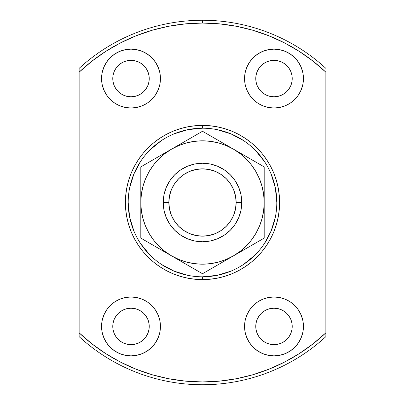 <?xml version="1.0" encoding="UTF-8"?>
<svg xmlns="http://www.w3.org/2000/svg" width="405" height="405" viewBox="0 0 405 405"><rect width="100%" height="100%" fill="white"/><g stroke="black" fill="none" stroke-linecap="round" stroke-linejoin="round"><path stroke-width="0.61" d="M202.525 128.198L202.5 128.198A74.302 74.302 0 0 0 128.198 202.5A74.302 74.302 0 0 0 202.5 276.802L202.5 279.607A77.107 77.107 0 0 1 125.393 202.5A77.107 77.107 0 0 1 202.5 125.393L202.5 128.198A74.302 74.302 0 0 1 276.802 202.5A74.302 74.302 0 0 1 202.5 276.802A74.302 74.302 0 0 1 128.198 202.5A74.302 74.302 0 0 1 202.5 128.198L188.006 129.625L174.064 133.852M146.154 336.555L143.891 339.319L141.127 341.582L137.978 343.268L134.556 344.306L131.002 344.655A18.225 18.225 0 0 1 112.777 326.43A18.225 18.225 0 0 1 131.002 308.205L134.556 308.554L137.978 309.592L141.127 311.278L143.891 313.541L146.154 316.305L147.84 319.454L148.878 322.876L149.227 326.43L148.878 329.984L147.84 333.406L145.567 337.385M146.154 68.445L147.84 71.594L148.878 75.016L149.227 78.57L148.878 82.124L147.84 85.546L146.154 88.695L143.891 91.459L141.127 93.722L137.978 95.408L134.556 96.446L131.002 96.795A18.225 18.225 0 0 1 112.777 78.57A18.225 18.225 0 0 1 131.002 60.345L134.556 60.694L137.978 61.732L141.127 63.418L143.891 65.681L146.524 69.022M277.552 96.446L273.998 96.795A18.225 18.225 0 0 1 255.773 78.57A18.225 18.225 0 0 1 273.998 60.345L277.552 60.694L280.974 61.732L284.123 63.418L286.887 65.681L289.15 68.445L290.836 71.594L291.873 75.016L292.223 78.57L291.873 82.124L290.836 85.546L289.15 88.695L286.887 91.459L284.123 93.722L280.974 95.408L277.552 96.446L273.998 96.795L270.444 96.446L267.022 95.408L263.873 93.722L261.109 91.459L258.846 88.695L257.16 85.546L256.122 82.124L255.773 78.57L256.122 75.016L257.16 71.594L259.433 67.615M258.846 336.555L257.16 333.406L256.122 329.984L255.773 326.43L256.122 322.876L257.16 319.454L258.846 316.305L261.109 313.541L263.873 311.278L267.022 309.592L270.444 308.554L273.998 308.205A18.225 18.225 0 0 1 292.223 326.43A18.225 18.225 0 0 1 273.998 344.655A18.225 18.225 0 0 1 255.773 326.43A18.225 18.225 0 0 1 273.998 308.205L277.552 308.554L280.974 309.592L284.123 311.278L286.887 313.541L289.15 316.305L290.836 319.454L291.873 322.876L292.223 326.43L291.873 329.984L290.836 333.406L289.15 336.555L286.887 339.319L284.123 341.582L280.974 343.268L277.552 344.306L273.998 344.655L270.444 344.306L267.022 343.268L263.873 341.582L261.109 339.319L258.476 335.978M273.998 355.868A29.438 29.438 0 0 1 244.559 326.43A29.438 29.438 0 0 1 273.998 296.992L268.257 297.553L262.734 299.229L257.641 301.953L253.181 305.613L249.52 310.073L246.797 315.166L245.121 320.684L244.559 326.43L245.121 332.176L246.797 337.694L249.52 342.787L253.181 347.247L257.641 350.907L262.734 353.631L268.257 355.307L273.998 355.868L279.744 355.307L285.267 353.631L290.355 350.907L294.815 347.247L298.475 342.787L301.199 337.694L302.874 332.176L303.436 326.43L302.874 320.684L301.199 315.166L298.475 310.073L294.815 305.613L290.355 301.953L285.267 299.229L279.744 297.553L273.998 296.992A29.438 29.438 0 0 1 303.436 326.43A29.438 29.438 0 0 1 273.998 355.868M273.998 108.008A29.438 29.438 0 0 1 244.559 78.57A29.438 29.438 0 0 1 273.998 49.132L268.257 49.693L262.734 51.369L257.641 54.093L253.181 57.753L249.52 62.213L246.797 67.306L245.121 72.824L244.559 78.57L245.121 84.316L246.797 89.834L249.52 94.927L253.181 99.387L257.641 103.047L262.734 105.771L268.257 107.447L273.998 108.008L279.744 107.447L285.267 105.771L290.355 103.047L294.815 99.387L298.475 94.927L301.199 89.834L302.874 84.316L303.436 78.57L302.874 72.824L301.199 67.306L298.475 62.213L294.815 57.753L290.355 54.093L285.267 51.369L279.744 49.693L273.998 49.132A29.438 29.438 0 0 1 303.436 78.57A29.438 29.438 0 0 1 273.998 108.008M131.002 108.008A29.438 29.438 0 0 1 101.564 78.57A29.438 29.438 0 0 1 131.002 49.132L125.256 49.693L119.733 51.369L114.645 54.093L110.185 57.753L106.525 62.213L103.801 67.306L102.126 72.824L101.564 78.57L102.126 84.316L103.801 89.834L106.525 94.927L110.185 99.387L114.645 103.047L119.733 105.771L125.256 107.447L131.002 108.008L136.743 107.447L142.266 105.771L147.359 103.047L151.819 99.387L155.48 94.927L158.203 89.834L159.879 84.316L160.441 78.57L159.879 72.824L158.203 67.306L155.48 62.213L151.819 57.753L147.359 54.093L142.266 51.369L136.743 49.693L131.002 49.132A29.438 29.438 0 0 1 160.441 78.57A29.438 29.438 0 0 1 131.002 108.008M131.002 355.868A29.438 29.438 0 0 1 101.564 326.43A29.438 29.438 0 0 1 131.002 296.992L125.256 297.553L119.733 299.229L114.645 301.953L110.185 305.613L106.525 310.073L103.801 315.166L102.126 320.684L101.564 326.43L102.126 332.176L103.801 337.694L106.525 342.787L110.185 347.247L114.645 350.907L119.733 353.631L125.256 355.307L131.002 355.868L136.743 355.307L142.266 353.631L147.359 350.907L151.819 347.247L155.48 342.787L158.203 337.694L159.879 332.176L160.441 326.43L159.879 320.684L158.203 315.166L155.48 310.073L151.819 305.613L147.359 301.953L142.266 299.229L136.743 297.553L131.002 296.992A29.438 29.438 0 0 1 160.441 326.43A29.438 29.438 0 0 1 131.002 355.868M79.132 68.354L79.132 72.191A179.445 179.445 0 0 1 202.5 23.055L202.5 20.25A182.25 182.25 0 0 0 79.132 68.354A182.25 182.25 0 0 1 325.868 68.354A182.25 182.25 0 0 0 202.5 20.25L202.5 23.055A179.445 179.445 0 0 1 325.868 72.191L325.868 332.809A179.445 179.445 0 0 1 79.132 332.809L79.132 336.646A182.25 182.25 0 0 0 202.5 384.75A182.25 182.25 0 0 1 79.132 336.646L79.132 72.191L92.011 61.099L105.887 51.283L120.629 42.819L136.105 35.792L152.174 30.253L168.698 26.264L185.52 23.86L202.5 23.055L219.48 23.86L236.302 26.264L252.826 30.253L268.895 35.792L284.371 42.819L299.113 51.283L312.989 61.099L325.868 72.191L325.868 332.809L312.989 343.901L299.113 353.717L284.371 362.181L268.895 369.208L252.826 374.746L236.302 378.736L219.48 381.14L202.5 381.945L185.52 381.14L168.698 378.736L152.174 374.746L136.105 369.208L120.629 362.181L105.887 353.717L92.011 343.901L79.132 332.809L79.132 68.354M258.846 68.445L261.109 65.681L263.873 63.418L267.022 61.732L270.444 60.694L273.998 60.345A18.225 18.225 0 0 1 292.223 78.57A18.225 18.225 0 0 1 273.998 96.795L270.444 96.446M134.556 96.446L131.002 96.795L127.448 96.446L124.026 95.408L120.877 93.722L118.113 91.459L115.85 88.695L114.164 85.546L113.127 82.124L112.777 78.57L113.127 75.016L114.164 71.594L115.85 68.445L118.113 65.681L120.877 63.418L124.026 61.732L127.448 60.694L131.002 60.345L134.556 60.694M134.556 344.306L131.002 344.655L127.448 344.306L124.026 343.268L120.877 341.582L118.113 339.319L115.85 336.555L114.164 333.406L113.127 329.984L112.777 326.43L113.127 322.876L114.164 319.454L115.85 316.305L118.113 313.541L120.877 311.278L124.026 309.592L127.448 308.554L131.002 308.205L134.556 308.554M325.868 336.646A182.25 182.25 0 0 1 202.5 384.75A182.25 182.25 0 0 0 325.868 336.646L325.868 332.809L325.868 336.646M202.475 276.802L202.5 276.802A74.302 74.302 0 0 0 276.802 202.5A74.302 74.302 0 0 0 202.5 128.198L202.5 125.393A77.107 77.107 0 0 1 279.607 202.5A77.107 77.107 0 0 1 202.5 279.607L210.058 279.232L217.541 278.124L224.881 276.286L232.009 273.734L238.849 270.5L245.339 266.611L251.414 262.106L257.023 257.023L262.106 251.414L266.611 245.339L270.5 238.849L273.734 232.009L276.286 224.881L278.124 217.541L279.232 210.058L279.607 202.5L279.232 194.942L278.124 187.459L276.286 180.119L273.734 172.991L270.5 166.151L266.611 159.661L262.106 153.586L257.023 147.977L251.414 142.894L245.339 138.388L238.849 134.5L232.009 131.266L224.881 128.714L217.541 126.876L210.058 125.768L202.5 125.393L194.942 125.768L187.459 126.876L180.119 128.714L172.991 131.266L166.151 134.5L159.661 138.388L153.586 142.894L147.977 147.977L142.894 153.586L138.388 159.661L134.5 166.151L131.266 172.991L128.714 180.119L126.876 187.459L125.768 194.942L125.393 202.5L125.768 210.058L126.876 217.541L128.714 224.881L131.266 232.009L134.5 238.849L138.388 245.339L142.894 251.414L147.977 257.023L153.586 262.106L159.661 266.611L166.151 270.5L172.991 273.734L180.119 276.286L187.459 278.124L194.942 279.232L202.5 279.607L202.5 276.802L216.994 275.375L230.936 271.147M102.126 332.176L103.801 337.694M110.185 347.247L114.645 350.907M141.127 311.278L143.891 313.541M118.113 313.541L120.877 311.278M127.448 308.554L131.002 308.205A18.225 18.225 0 0 1 149.227 326.43A18.225 18.225 0 0 1 131.002 344.655M110.185 57.753L106.525 62.213M143.891 91.459L141.127 93.722M131.002 60.345A18.225 18.225 0 0 1 149.227 78.57A18.225 18.225 0 0 1 131.002 96.795L127.448 96.446M120.877 93.722L118.113 91.459M114.164 85.546L113.127 82.124M302.874 72.824L301.199 67.306M294.815 57.753L290.355 54.093M286.887 91.459L284.123 93.722M263.873 93.722L261.109 91.459M270.444 60.694L273.998 60.345M294.815 347.247L298.475 342.787M270.444 308.554L273.998 308.205L277.552 308.554M284.123 311.278L286.887 313.541M290.836 319.454L291.873 322.876M273.998 344.655L270.444 344.306M261.109 313.541L263.873 311.278M243.759 264.293L255.039 255.039M264.268 243.8L271.147 230.936L275.375 216.994M276.802 202.525L275.375 188.006L271.147 174.064M264.293 161.241L255.039 149.961M243.8 140.732L230.936 133.852L216.994 129.625M161.241 140.707L149.961 149.961M140.732 161.2L133.852 174.064L129.625 188.006M128.198 202.475L129.625 216.994L133.852 230.936M140.707 243.759L149.961 255.039M161.2 264.268L174.064 271.147L188.006 275.375M233.103 148.944L233.564 149.207M233.564 255.793L233.103 256.056M171.897 256.056L171.436 255.793M171.436 149.207L171.897 148.944M241.755 202.5L236.145 202.5A33.645 33.645 0 0 1 202.5 236.145A33.645 33.645 0 0 1 168.855 202.5L163.245 202.5A39.255 39.255 0 0 0 202.5 241.755A39.255 39.255 0 0 0 241.755 202.5A39.255 39.255 0 0 1 202.5 241.755A39.255 39.255 0 0 1 163.245 202.5L164 194.84L166.232 187.48L169.862 180.691L174.742 174.742L180.691 169.862L187.48 166.232L194.84 164L202.5 163.245L210.16 164L217.52 166.232L224.309 169.862L230.258 174.742L235.138 180.691L238.768 187.48L241 194.84L241.755 202.5L241 210.16L238.768 217.52L235.138 224.309L230.258 230.258L224.309 235.138L217.52 238.768L210.16 241L202.5 241.755L194.84 241L187.48 238.768L180.691 235.138L174.742 230.258L169.862 224.309L166.232 217.52L164 210.16L163.245 202.5A39.255 39.255 0 0 1 202.5 163.245A39.255 39.255 0 0 1 241.755 202.5A39.255 39.255 0 0 0 202.5 163.245A39.255 39.255 0 0 0 163.245 202.5L168.855 202.5L169.503 209.066L171.416 215.374L174.525 221.191L178.706 226.294L183.809 230.475L189.626 233.584L195.934 235.497L202.5 236.145L209.066 235.497L215.374 233.584L221.191 230.475L226.294 226.294L230.475 221.191L233.584 215.374L235.497 209.066L236.145 202.5L235.497 195.934L233.584 189.626L230.475 183.809L226.294 178.706L221.191 174.525L215.374 171.416L209.066 169.503L202.5 168.855L195.934 169.503L189.626 171.416L183.809 174.525L178.706 178.706L174.525 183.809L171.416 189.626L169.503 195.934L168.855 202.5A33.645 33.645 0 0 1 202.5 168.855A33.645 33.645 0 0 1 236.145 202.5L241.755 202.5M140.813 176.646L140.813 184.143M171.685 149.06L140.813 166.885L140.813 177.491M195.114 135.538L171.659 149.081L179.638 144.474L171.659 149.081L164.946 153.561L158.881 158.881L153.561 164.946L149.081 171.659L145.511 178.894L142.919 186.533L141.34 194.471M197.918 133.918L140.813 166.885L140.813 175.345M233.371 149.096L202.5 131.271L179.764 144.398M249.262 158.269L233.341 149.081L226.106 145.511L218.467 142.919L210.529 141.34M256.795 162.618L233.341 149.081A61.687 61.687 0 0 1 264.187 202.5L264.187 193.246M259.605 164.243L241.446 153.758M264.187 175.345L264.187 166.885L249.277 158.279M264.187 184.133L264.187 183.171M264.187 220.857L264.187 228.354M264.187 229.655L264.187 211.724M233.3 255.945L264.187 238.115L264.187 227.367M171.614 255.894L202.5 273.729L225.352 260.531M141.34 210.529L142.919 218.467L145.511 226.106L149.081 233.341L153.561 240.054L158.881 246.119L164.946 251.439L171.659 255.919L202.5 273.729L233.341 255.919L225.362 260.526L233.341 255.919L240.054 251.439L246.119 246.119L251.439 240.054L255.919 233.341L259.489 226.106L262.081 218.467L263.66 210.529M140.813 229.655L140.813 238.115L163.676 251.313M140.813 220.872L140.813 221.839M141.345 194.451L140.813 202.5L140.813 211.754M148.2 242.377L171.659 255.919L178.894 259.489L186.533 262.081L194.471 263.66M145.395 240.757L171.659 255.919A61.687 61.687 0 0 1 140.813 202.5L140.813 193.246M159.023 156.376L163.549 153.758L159.023 156.376M149.151 162.076L155.722 158.279L149.151 162.076M145.395 164.243L148.159 162.643L145.395 164.243M220.705 141.785L225.236 144.398L220.705 141.785M210.813 136.075L217.379 139.862L210.813 136.075M207.082 133.918L209.846 135.513L207.082 133.918M264.187 176.646L264.187 184.143M249.277 246.721L255.874 242.914L249.277 246.721M245.977 248.624L241.451 251.242L245.977 248.624M259.605 240.757L256.841 242.357L259.605 240.757M187.596 265.123L194.177 268.92L187.596 265.123M184.29 263.215L179.764 260.602L184.29 263.215M209.846 269.487L202.5 273.729L195.154 269.487L202.5 273.729L233.341 255.919A61.687 61.687 0 0 1 171.659 255.919L179.638 260.526M140.813 228.354L140.813 220.857M210.529 263.66L218.467 262.081L226.106 259.489L233.341 255.919L264.187 238.115M263.66 194.471L262.081 186.533L259.489 178.894L255.919 171.659L251.439 164.946L246.119 158.881L240.054 153.561L233.341 149.081L202.5 131.271L195.154 135.513M194.471 141.34L186.533 142.919L178.894 145.511L171.659 149.081A61.687 61.687 0 0 1 233.341 149.081L225.362 144.474M140.813 233.229L140.813 229.696M264.187 211.82L264.187 216.062M263.655 210.549L264.187 202.5L264.187 184.174L264.187 202.5L263.655 194.451M264.187 171.366L264.187 175.309M140.813 193.175L140.813 188.938M140.813 175.375L140.813 202.5L141.345 210.549M194.451 263.655L202.5 264.187L210.549 263.655M210.549 141.345L202.5 140.813L194.451 141.345M140.813 184.184L140.813 202.5A61.687 61.687 0 0 1 171.659 149.081L163.676 153.687M140.813 202.5L140.813 238.115L148.159 242.357M264.187 220.816L264.187 202.5A61.687 61.687 0 0 1 233.341 255.919L241.324 251.313M264.187 202.5L264.187 166.885L256.841 162.643M264.187 184.174L264.187 166.885M140.813 220.826L140.813 238.115"/></g></svg>
